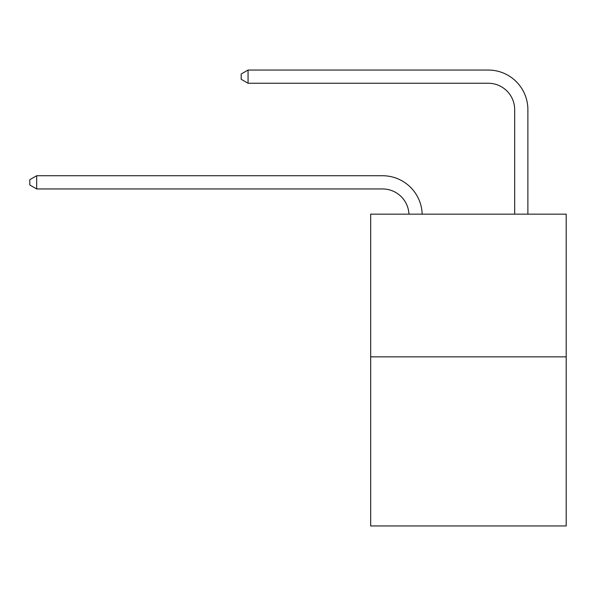 <?xml version="1.0" encoding="UTF-8"?>
<svg xmlns="http://www.w3.org/2000/svg" width="596" height="596" viewBox="0 0 596 596"><rect width="100%" height="100%" fill="white"/><g stroke="black" fill="none" stroke-linecap="round" stroke-linejoin="round"><path stroke-width="0.89" d="M566.2 356.848L566.2 214.158L370.667 214.158L370.667 525.955L566.2 525.955L566.2 356.848L370.667 356.848M408.953 214.158A26.425 26.425 0 0 0 382.558 188.947A26.425 26.425 0 0 1 408.953 214.158A26.425 26.425 0 0 0 382.558 188.947A26.425 26.425 0 0 1 408.953 214.158A26.425 26.425 0 0 0 382.558 188.947A26.425 26.425 0 0 1 408.953 214.158A26.425 26.425 0 0 0 382.558 188.947A26.425 26.425 0 0 1 408.953 214.158A26.425 26.425 0 0 0 382.558 188.947A26.425 26.425 0 0 1 408.953 214.158A26.425 26.425 0 0 0 382.558 188.947A26.425 26.425 0 0 1 408.953 214.158A26.425 26.425 0 0 0 382.558 188.947A26.425 26.425 0 0 1 408.953 214.158A26.425 26.425 0 0 0 382.558 188.947L36.669 188.947L29.8 184.984L29.8 179.701L36.669 175.738L382.558 175.738A39.634 39.634 0 0 1 422.169 214.158M514.676 214.158L514.676 109.679A26.425 26.425 0 0 0 488.251 83.254L248.063 83.254L241.186 79.29L241.186 74.008L248.063 70.045L488.251 70.045A39.634 39.634 0 0 1 527.885 109.679L527.885 214.158M36.669 175.738L382.558 175.738L36.669 175.738L382.558 175.738L36.669 175.738L382.558 175.738L36.669 175.738L382.558 175.738L36.669 175.738L382.558 175.738L36.669 175.738L382.558 175.738L36.669 175.738L382.558 175.738L36.669 175.738L36.669 188.947M514.676 109.679A26.425 26.425 0 0 0 488.251 83.254A26.425 26.425 0 0 1 514.676 109.679A26.425 26.425 0 0 0 488.251 83.254A26.425 26.425 0 0 1 514.676 109.679A26.425 26.425 0 0 0 488.251 83.254A26.425 26.425 0 0 1 514.676 109.679A26.425 26.425 0 0 0 488.251 83.254A26.425 26.425 0 0 1 514.676 109.679A26.425 26.425 0 0 0 488.251 83.254A26.425 26.425 0 0 1 514.676 109.679A26.425 26.425 0 0 0 488.251 83.254A26.425 26.425 0 0 1 514.676 109.679A26.425 26.425 0 0 0 488.251 83.254A26.425 26.425 0 0 1 514.676 109.679M248.063 70.045L488.251 70.045L248.063 70.045L488.251 70.045L248.063 70.045L488.251 70.045L248.063 70.045L488.251 70.045L248.063 70.045L488.251 70.045L248.063 70.045L488.251 70.045L248.063 70.045L488.251 70.045L248.063 70.045L248.063 83.254"/></g></svg>
